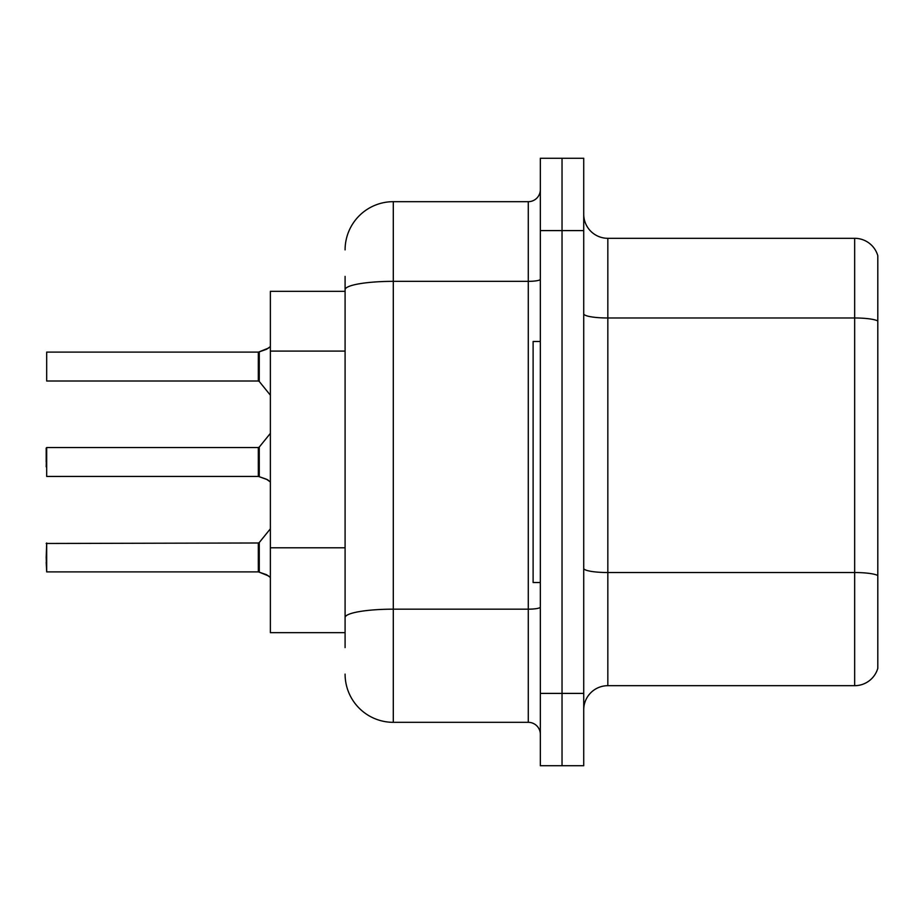 <?xml version="1.0" encoding="UTF-8"?>
<svg xmlns="http://www.w3.org/2000/svg" width="924" height="924" viewBox="0 0 924 924"><rect width="100%" height="100%" fill="white"/><g stroke="black" fill="none" stroke-linecap="round" stroke-linejoin="round"><path stroke-width="1.39" d="M345.091 336.151L345.091 276.392L345.091 291.337L270.374 291.337L270.374 632.663L345.091 632.663M583.725 709.794A24.105 24.105 0 0 1 607.83 685.689L854.665 685.689L854.665 238.311L607.83 238.311A24.105 24.105 0 0 1 583.725 214.206A24.105 24.105 0 0 0 607.83 238.311L607.83 685.689M583.725 765.719L583.725 158.281L562.035 158.281L562.035 765.719L583.725 765.719L540.344 765.719L540.344 693.404L562.035 693.404L562.035 765.719M877.8 255.671A24.105 24.105 0 0 0 854.665 238.311A24.105 24.105 0 0 1 877.8 255.671L877.8 668.329A24.105 24.105 0 0 1 854.665 685.689M877.8 321.333L877.8 575.537A24.105 4.181 180 0 0 854.665 572.534L607.83 572.534A24.105 4.181 -0 0 1 583.725 568.341M345.091 647.609L345.091 276.392M583.725 230.596L562.035 230.596L562.035 158.281L540.344 158.281L540.344 693.404M540.344 230.596L562.035 230.596L562.035 693.404L583.725 693.404M345.091 249.884A48.21 48.21 0 0 1 393.301 201.675L393.301 722.325L528.285 722.325L528.285 201.675A12.047 12.047 0 0 0 540.344 189.616M393.301 201.675L528.285 201.675M345.091 625.906L345.091 562.739M540.344 734.384A12.047 12.047 0 0 0 528.285 722.325M393.301 722.325A48.21 48.21 0 0 1 345.091 674.116M268.688 575.987L259.274 572.187L266.493 574.682L270.374 577.442M46.2 466.816L46.685 447.539L46.685 476.449L258.339 476.438A1.201 1.201 180 0 1 258.512 476.449L267.59 479.729M270.374 346.558L266.493 349.318L258.512 352.102A1.201 1.201 0 0 1 258.339 352.113A1.201 1.201 180 0 0 258.512 352.102M268.688 348.013L259.274 351.813L266.493 349.318L259.274 351.813L259.251 381.462L258.316 381.011L258.339 352.113L258.316 366.551M46.685 352.102L46.685 381.011L46.685 352.102L258.316 352.102M540.344 341.476L533.113 341.476L533.113 582.524L540.344 582.524M266.493 349.318L259.274 351.813M258.316 462L258.339 476.438L258.316 447.539L259.251 447.089L259.274 476.726L266.493 479.233L270.374 481.982M258.512 571.898L259.274 572.187L259.251 542.538L258.316 542.989L258.339 571.887A1.201 1.201 180 0 1 258.512 571.898A1.201 1.201 -0 0 0 258.339 571.887L258.316 557.449M46.2 557.449L46.685 542.989L46.685 571.898L46.2 557.449M46.2 562.266L46.685 571.898L258.316 571.898M46.2 448.024L46.2 462M266.493 479.233L268.688 480.538M258.327 361.746L258.316 371.367M345.091 351.097L270.374 351.097M345.091 547.793L270.374 547.793M877.8 320.998A24.105 4.181 180 0 0 854.665 317.983L607.83 317.983A24.105 4.181 -0 0 1 583.725 313.802M540.344 607.08A12.047 2.091 0 0 1 528.285 609.17L393.301 609.17A48.21 8.374 180 0 0 345.091 617.544M345.091 289.72A48.21 8.374 180 0 1 393.301 281.346L528.285 281.346A12.047 2.091 0 0 0 540.344 279.256M258.316 542.989L46.2 543.474M259.251 542.538L270.374 528.805M46.685 447.539L258.316 447.539M259.251 447.089L270.374 433.356M46.685 381.011L258.316 381.011M259.251 381.462L270.374 395.195"/></g></svg>

